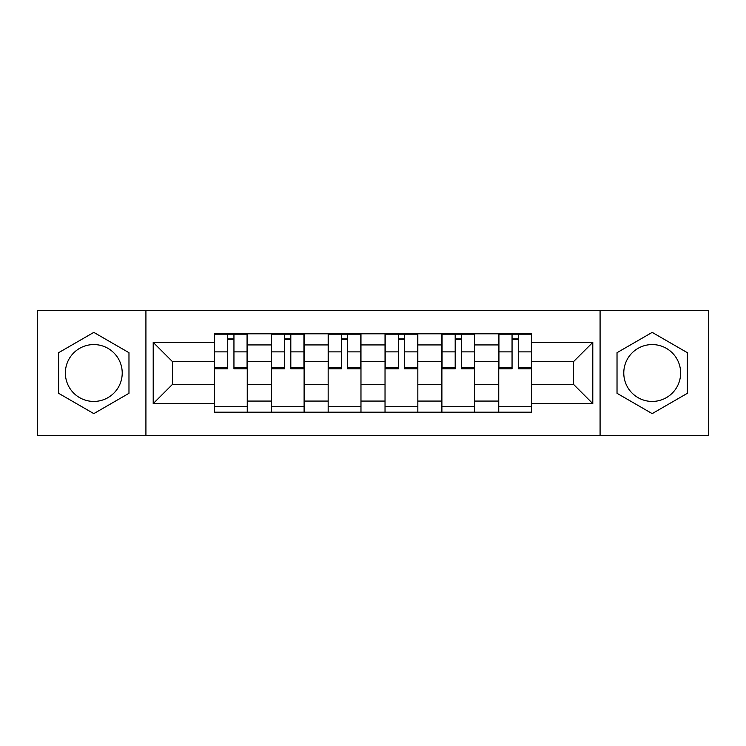 <?xml version="1.0" encoding="UTF-8"?>
<svg xmlns="http://www.w3.org/2000/svg" width="746" height="746" viewBox="0 0 746 746"><rect width="100%" height="100%" fill="white"/><g stroke="black" fill="none" stroke-linecap="round" stroke-linejoin="round"><path stroke-width="1.12" d="M93.8 401.432A28.432 28.432 0 0 1 65.368 373A28.432 28.432 0 0 1 93.8 344.568A28.432 28.432 0 0 1 122.223 373A28.432 28.432 0 0 1 93.8 401.432M652.2 401.432A28.432 28.432 0 0 1 623.777 373A28.432 28.432 0 0 1 652.2 344.568A28.432 28.432 0 0 1 680.632 373A28.432 28.432 0 0 1 652.2 401.432M600.082 435.515L708.7 435.515L708.7 310.485L37.3 310.485L37.3 435.515L600.082 435.515L600.082 310.485M271.302 412.184L271.302 344.932L247.252 344.932L247.252 412.184M247.252 344.932L247.252 333.816M271.302 344.932L271.302 333.816M304.107 333.816L304.107 412.184M328.165 412.184L328.165 333.816M360.971 333.816L360.971 412.184M385.029 412.184L385.029 333.816M417.835 333.816L417.835 412.184M441.893 412.184L441.893 333.816M474.698 333.816L474.698 412.184M498.748 412.184L498.748 333.816M498.748 384.302L474.698 384.302M441.893 384.302L417.835 384.302M385.029 384.302L360.971 384.302M328.165 384.302L304.107 384.302M271.302 384.302L247.252 384.302M498.748 361.698L474.698 361.698M441.893 361.698L417.835 361.698M385.029 361.698L360.971 361.698M328.165 361.698L304.107 361.698M271.302 361.698L247.252 361.698M172.531 384.302L214.447 384.302L214.447 361.698L172.531 361.698L172.531 384.302L153.21 403.614L153.21 342.386L214.447 342.386L214.447 361.698M531.553 361.698L531.553 384.302L573.469 384.302L573.469 361.698L531.553 361.698L531.553 333.816L214.447 333.816L214.447 342.386M531.553 342.386L592.79 342.386L592.79 403.614L531.553 403.614L531.553 384.302M214.447 384.302L214.447 412.184L531.553 412.184L531.553 403.614M214.447 403.614L153.21 403.614M145.918 435.515L145.918 310.485M128.974 352.69L93.8 332.38L58.626 352.69L58.626 393.31L93.8 413.62L128.974 393.31L128.974 352.69M687.374 352.69L652.2 332.38L617.026 352.69L617.026 393.31L652.2 413.62L687.374 393.31L687.374 352.69M247.252 406.719L214.447 406.719M227.744 339.281L233.946 339.281M304.107 406.719L271.302 406.719M284.608 339.281L290.809 339.281M360.971 406.719L328.165 406.719M341.472 339.281L347.664 339.281M417.835 406.719L385.029 406.719M398.336 339.281L404.528 339.281M474.698 406.719L441.893 406.719M455.191 339.281L461.392 339.281M531.553 406.719L498.748 406.719M512.054 339.281L518.256 339.281M153.21 342.386L172.531 361.698M573.469 384.302L592.79 403.614M573.469 361.698L592.79 342.386M233.946 368.804L233.946 334.18L247.066 334.18L247.066 368.804L233.946 368.804M227.744 338.917L233.946 338.917M221.916 334.18L214.624 334.18L214.624 368.804L227.744 368.804L227.744 334.18L222.467 334.18M214.624 334.18L239.233 334.18M290.809 368.804L290.809 334.18L303.93 334.18L303.93 368.804L290.809 368.804M284.608 338.917L290.809 338.917M278.78 334.18L271.488 334.18L271.488 368.804L284.608 368.804L284.608 334.18L279.321 334.18M271.488 334.18L296.087 334.18M347.664 368.804L347.664 334.18L360.794 334.18L360.794 368.804L347.664 368.804M341.472 338.917L347.664 338.917M335.635 334.18L328.352 334.18L328.352 368.804L341.472 368.804L341.472 334.18L336.185 334.18M328.352 334.18L352.951 334.18M404.528 368.804L404.528 334.18L417.648 334.18L417.648 368.804L404.528 368.804M398.336 338.917L404.528 338.917M392.499 334.18L385.206 334.18L385.206 368.804L398.336 368.804L398.336 334.18L393.049 334.18M385.206 334.18L409.815 334.18M461.392 368.804L461.392 334.18L474.512 334.18L474.512 368.804L461.392 368.804M455.191 338.917L461.392 338.917M449.362 334.18L442.07 334.18L442.07 368.804L455.191 368.804L455.191 334.18L449.913 334.18M442.07 334.18L466.679 334.18M518.256 368.804L518.256 334.18L531.376 334.18L531.376 368.804L518.256 368.804M512.054 338.917L518.256 338.917M506.226 334.18L498.934 334.18L498.934 368.804L512.054 368.804L512.054 334.18L506.767 334.18M498.934 334.18L523.533 334.18M441.893 344.932L417.835 344.932M385.029 344.932L360.971 344.932M328.165 344.932L304.107 344.932M498.748 344.932L474.698 344.932M441.893 401.068L417.835 401.068M385.029 401.068L360.971 401.068M328.165 401.068L304.107 401.068M271.302 401.068L247.252 401.068M498.748 401.068L474.698 401.068M233.946 367.554L247.066 367.554M233.946 351.879L247.066 351.879M214.624 367.554L227.744 367.554M214.624 351.879L227.744 351.879M290.809 367.554L303.93 367.554M290.809 351.879L303.93 351.879M271.488 367.554L284.608 367.554M271.488 351.879L284.608 351.879M347.664 367.554L360.794 367.554M347.664 351.879L360.794 351.879M328.352 367.554L341.472 367.554M328.352 351.879L341.472 351.879M404.528 367.554L417.648 367.554M404.528 351.879L417.648 351.879M385.206 367.554L398.336 367.554M385.206 351.879L398.336 351.879M461.392 367.554L474.512 367.554M461.392 351.879L474.512 351.879M442.07 367.554L455.191 367.554M442.07 351.879L455.191 351.879M518.256 367.554L531.376 367.554M518.256 351.879L531.376 351.879M498.934 367.554L512.054 367.554M498.934 351.879L512.054 351.879"/></g></svg>
